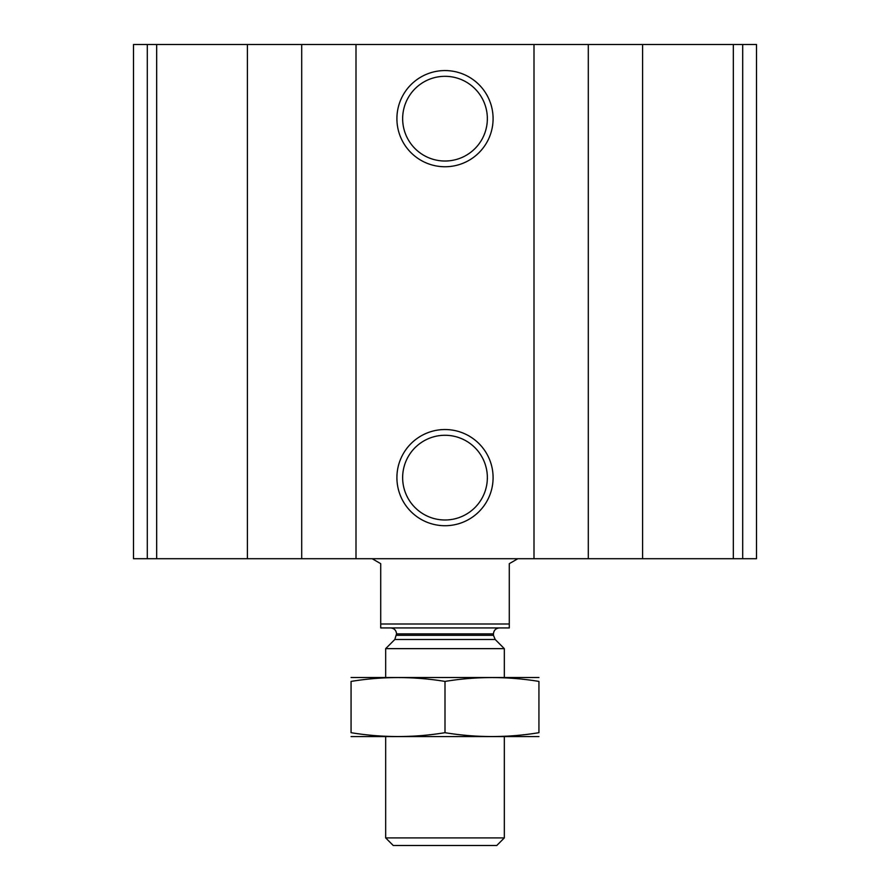 <?xml version="1.0" encoding="UTF-8"?>
<svg xmlns="http://www.w3.org/2000/svg" width="890" height="890" viewBox="0 0 890 890"><rect width="100%" height="100%" fill="white"/><g stroke="black" fill="none" stroke-linecap="round" stroke-linejoin="round"><path stroke-width="1.33" d="M147.295 558.72L756.5 558.72L756.5 44.5L756.5 558.72L756.5 44.5L133.5 44.5L133.5 558.72L147.295 558.72L147.295 44.5M445 70.566A48.105 48.105 0 0 1 486.652 142.712A48.105 48.105 0 0 1 403.348 142.712A48.105 48.105 0 0 1 445 70.566M445 429.536A48.105 48.105 0 0 1 486.652 501.682A48.105 48.105 0 0 1 403.348 501.682A48.105 48.105 0 0 1 445 429.536M445 435.277A42.353 42.353 0 0 1 481.679 498.812A42.353 42.353 0 0 1 408.321 498.812A42.353 42.353 0 0 1 445 435.277M445 76.317A42.353 42.353 0 0 1 481.679 139.841A42.353 42.353 0 0 1 408.321 139.841A42.353 42.353 0 0 1 445 76.317M509.28 623.99L380.72 623.99L380.72 627.94L509.28 627.94L509.28 563.67L517.846 558.72M380.72 623.99L380.72 563.67L372.154 558.72M504.33 837.913L385.67 837.913L393.247 845.5L496.753 845.5L504.33 837.913L504.33 736.72M385.67 677.39L385.67 648.643L504.33 648.643L504.33 677.39M385.67 837.913L385.67 736.72M390.61 627.94C394.214 628.296 396.195 630.276 396.54 633.88L394.804 639.498L385.67 648.643M351.06 736.586L538.94 736.586M538.94 732.693C538.94 737.821 538.94 737.821 538.94 732.693C507.634 737.821 476.317 737.821 445 732.693C413.683 737.821 382.366 737.821 351.06 732.693C351.06 737.821 351.06 737.821 351.06 732.693L351.06 681.417C351.06 676.3 351.06 676.3 351.06 681.417C382.366 676.289 413.683 676.289 445 681.417C476.317 676.289 507.634 676.289 538.94 681.417C538.94 676.3 538.94 676.3 538.94 681.417L538.94 732.693M445 732.693L445 681.417M351.06 677.524L538.94 677.524M742.705 558.72L742.705 44.5M733.327 558.72L733.327 44.5M642.602 558.72L642.602 44.5M588.301 558.72L588.301 44.5M534 558.72L534 44.5M356 558.72L356 44.5M301.699 558.72L301.699 44.5M247.398 558.72L247.398 44.5M156.673 558.72L156.673 44.5M394.804 639.498L495.196 639.498L504.33 648.643M396.54 635.304L493.461 635.304L495.196 639.498M396.54 633.88L493.461 633.88C493.805 630.276 495.786 628.296 499.39 627.94M493.461 635.304L493.461 633.88"/></g></svg>
